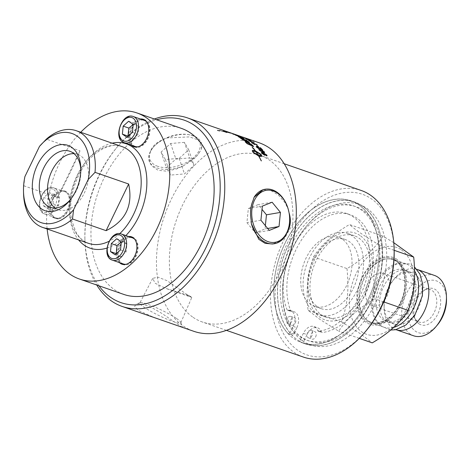 <?xml version="1.0" encoding="UTF-8"?>
<svg xmlns="http://www.w3.org/2000/svg" width="470" height="470" viewBox="0 0 470 470"><rect width="100%" height="100%" fill="white"/><g stroke="black" fill="none" stroke-linecap="round" stroke-linejoin="round"><path stroke-width="0.35" stroke-dasharray="2.35 1.76" d="M218.861 130.66A99.663 65.377 -70.9 0 0 218.609 130.648L218.203 130.501A99.663 65.377 109.1 0 1 218.444 130.513L218.885 130.566A99.769 65.442 -70.9 0 0 218.626 130.548L218.221 130.401A99.769 65.442 109.1 0 1 218.462 130.419L218.885 130.566M219.649 130.936L217.833 130.542L219.672 130.836A99.769 65.442 109.1 0 1 219.878 130.848L218.485 130.366A99.769 65.442 -70.9 0 0 218.039 130.337L218.779 130.795A99.769 65.442 109.1 0 1 219.038 130.801L218.955 130.625A99.769 65.442 109.1 0 1 219.079 130.631L219.672 130.836M217.592 130.625L217.528 130.29L219.69 131.042L217.592 130.625L217.551 130.196L219.707 130.942L217.616 130.531L217.551 130.196L217.592 130.625M219.825 130.748L217.316 130.219L217.393 130.619L219.901 131.118L219.843 130.648L217.334 130.119L217.41 130.525L219.925 131.018L219.843 130.648L219.901 131.118L219.825 130.748M231.663 133.533A99.669 65.377 109.1 0 1 232.345 133.709A2389.456 2082.752 102.5 0 0 225.524 131.441A99.669 65.377 -70.9 0 0 224.836 131.283A2389.456 2081.548 -78.7 0 1 231.663 133.533L231.692 133.433A99.769 65.442 109.1 0 1 232.374 133.609A2387.247 2081.054 102.5 0 0 225.553 131.347A99.769 65.442 -70.9 0 0 224.86 131.189A2387.247 2079.856 -78.7 0 1 231.692 133.433M236.387 135.243A99.663 65.377 -70.9 0 0 235.358 134.773L233.179 133.985A99.663 65.377 109.1 0 1 234.26 134.467L236.398 135.207M236.821 135.366A99.663 65.377 109.1 0 1 237.15 135.519L239.488 136.353M239.477 136.376A99.663 65.377 -70.9 0 0 238.343 135.842L237.732 135.466M237.697 135.56L235.87 134.937A99.663 65.377 109.1 0 1 236.41 135.178M240.023 136.547A99.663 65.377 109.1 0 1 240.875 136.97A2389.456 2079.756 118.5 0 0 234.136 134.485A99.663 65.377 -70.9 0 0 232.597 133.786L238.501 135.853A99.663 65.377 109.1 0 1 239.506 136.306M234.595 134.344L235.223 134.602M249.306 142.557A99.663 65.377 109.1 0 1 249.558 142.763A2389.456 2035.535 135.4 0 0 242.925 140.042A99.663 65.377 -70.9 0 0 239.759 137.704L240.17 137.869M248.242 141.987A99.663 65.377 -70.9 0 0 245.499 139.919L245.892 140.072M245.181 140.742A99.663 65.377 -70.9 0 0 242.649 138.862L243.049 139.014M252.355 145.753A99.663 65.377 -70.9 0 0 251.732 145.124L250.334 143.849M250.287 143.938L246.997 142.328L246.045 142.345M253.447 146.434A99.663 65.377 109.1 0 1 253.624 146.617A2389.456 1995.867 143.2 0 0 247.055 143.773A99.663 65.377 -70.9 0 0 245.851 142.598L245.158 141.611M240.293 136.365L245.875 138.327L240.329 136.271M247.167 139.373L251.062 140.83L247.126 139.467L248.26 140.095L246.392 139.102M254.493 144.366L251.885 142.927M256.884 144.76A99.669 65.377 109.1 0 1 257.113 144.942L253.177 143.579M261.59 149.437A99.663 65.377 -70.9 0 0 259.904 147.727L260.116 147.797M258.958 148.779L256.532 147.263L256.179 146.581M262.618 150.112A99.663 65.377 109.1 0 1 262.759 150.265L257.278 147.098L257.055 147.451M263.911 152.051L261.056 150.277C259.575 149.789 259.105 149.801 259.651 150.324M264.563 152.527L262.742 152.304L259.135 150.142L258.894 149.483M264.516 154.642L262.636 153.02L262.06 153.408M267.025 155.805L266.355 155.881L265.955 155.364L266.261 154.947L263.605 153.32M265.209 155.188L264.222 155.2L261.596 153.291L261.391 152.497M266.008 155.288L266.314 154.871M257.936 155.012A99.663 65.377 -70.9 0 0 255.88 151.88C253.888 151.24 252.889 151.287 252.895 152.027M252.537 147.457L253.136 148.755L253.882 149.055M253.829 149.137A99.663 65.371 109.1 0 1 255.139 150.852M252.273 150.594L252.402 151.446A99.663 65.371 109.1 0 1 253.101 152.515L258.664 156.058M258.606 156.128A99.663 65.377 109.1 0 1 261.144 160.893L261.208 160.828M258.735 156.175L259.14 156.216M259.082 156.287L259.452 156.745M259.393 156.821L260.127 156.022M258.089 154.654L258.412 155.171M257.995 154.941A99.663 65.377 -70.9 0 0 256.009 151.928L261.144 154.795M255.187 150.788A99.663 65.377 -70.9 0 0 253.994 149.225L254.006 149.207M253.994 149.225L254.734 149.525M260.122 155.488L260.016 155.488A99.663 65.377 109.1 0 1 260.686 156.598L261.72 156.281M261.085 154.871L261.032 155.182M258.4 146.852A99.663 65.377 109.1 0 1 258.576 147.01L257.954 146.799A99.663 65.377 -70.9 0 0 256.602 145.565L256.843 145.647M251.456 142.046L249.035 140.824M253.829 142.539L250.216 141.388M246.233 138.609A99.663 65.377 109.1 0 1 247.813 139.373L247.197 139.161A99.663 65.377 -70.9 0 0 245.616 138.397L246.245 138.579M239.794 136.188L242.068 136.982L239.794 136.188M241.756 136.852L242.097 136.888L241.756 136.852M240.481 136.294L242.632 137.04M242.591 137.058L240.446 136.388M239.136 135.965L239.453 136.153L239.136 135.965M237.632 135.472L237.949 135.448L237.661 135.366M239.177 136.259L236.481 135.454L238.061 135.724A2912.467 2510.111 102.6 0 0 235.041 134.72A99.663 65.377 -70.9 0 0 232.785 134.232L233.379 134.438A99.663 65.377 109.1 0 1 235.188 134.82L237.374 135.801L239.829 136.265L238.09 135.63A2909.729 2508.02 102.6 0 0 235.071 134.626A99.769 65.442 -70.9 0 0 232.814 134.138L233.408 134.344A99.769 65.442 109.1 0 1 235.217 134.726L239.207 136.165M243.025 138.556L239.536 136.735A2382.888 2070.186 121.4 0 0 235.834 135.342L235.64 134.943L235.828 135.325A99.669 65.377 -70.9 0 0 235.2 135.013A2383.987 2072.97 -59.8 0 1 239.154 136.488L242.596 137.922M243.642 138.486C244.647 139.126 244.641 139.279 243.613 138.938L242.45 138.497A2405.783 2076.648 127 0 0 238.795 137.076L238.19 136.694A2398.351 2073.399 -54.1 0 1 238.684 136.882M233.108 133.915A99.663 65.377 109.1 0 1 235.429 134.649A99.663 65.377 109.1 0 1 236.363 134.984A2389.456 2085.654 109.9 0 0 230.265 132.857A2389.456 2085.654 109.9 0 0 229.577 132.616A99.669 65.377 -70.9 0 0 228.908 132.393A2387.242 2083.851 -71.4 0 1 233.931 134.132A2387.242 2083.851 -71.4 0 1 234.93 134.479A99.663 65.377 -70.9 0 0 234.777 134.42A99.663 65.377 -70.9 0 0 232.333 133.656L233.138 133.821A99.769 65.442 109.1 0 1 234.959 134.385L234.947 134.508M232.333 133.656L233.138 133.821M234.695 134.291A99.769 65.442 -70.9 0 0 232.362 133.562M228.908 132.393L228.937 132.299A2385.033 2082.159 -71.4 0 1 232.133 133.398M229.577 132.616L229.607 132.522A99.769 65.442 -70.9 0 0 228.937 132.299M229.777 133.11L230.459 133.251A2389.456 2078.957 99.2 0 0 223.62 131.036A99.663 65.377 -70.9 0 0 222.88 130.901A617.809 261.537 -77.5 0 1 224.172 131.506L225.947 132.317L224.196 131.764A2412.633 2086.365 92.9 0 0 220.177 130.519L219.478 130.448A2423.255 2093.151 -87.8 0 1 226.334 132.558L227.045 132.652A667.1 291.835 102 0 0 225.001 131.694L223.914 131.212L225.612 131.764A2419.149 2102.104 -81.6 0 1 229.777 133.11L229.807 133.016A99.769 65.442 109.1 0 1 230.488 133.157A2387.247 2077.271 99.2 0 0 223.65 130.936A99.769 65.442 -70.9 0 0 222.903 130.801A617.386 261.15 -77.5 0 1 224.196 131.412L225.97 132.223L224.225 131.671A2410.395 2084.673 92.9 0 0 220.201 130.419A99.769 65.442 -70.9 0 0 219.502 130.349A2421.005 2091.447 -87.8 0 1 226.358 132.464A99.769 65.442 109.1 0 1 227.069 132.552A666.625 291.418 102 0 0 225.03 131.594L223.943 131.118L225.641 131.671A2416.91 2100.395 -81.6 0 1 229.807 133.016M182.389 327.343L162.373 313.713L153.796 308.743L145.888 305.253L139.484 303.773L136.177 304.049L134.667 306.44L138.397 310.441L154.595 317.697M259.099 142.757A99.769 65.442 -70.9 0 0 167.678 207.346A99.769 65.442 -70.9 0 0 183.347 326.045A99.769 65.442 -70.9 0 0 193.669 331.262M154.383 118.998A99.769 65.442 -70.9 0 0 117.306 146.893A99.769 65.442 -70.9 0 0 84.929 240.17A99.769 65.442 -70.9 0 0 96.755 285.032M285.549 235.629L279.656 241.233L272.441 243.995M263.159 189.627L270.456 190.303L278.205 194.874L284.955 202.646L288.228 209.156M150.494 151.311L149.207 154.007L149.595 162.185L151.751 165.975L158.079 170.263L166.838 171.209L176.708 168.883L183.359 165.863L186.425 163.783A27.195 15.704 161.2 0 0 196.895 155.887A27.195 15.704 161.2 0 0 199.738 151.816L201.254 149.777L201.806 144.349L197.729 139.784L189.592 136.893L167.103 137.922L163.807 139.343A27.195 15.704 161.2 0 0 153.338 147.239A27.195 15.704 161.2 0 0 150.494 151.311C152.351 145.953 156.792 141.964 163.807 139.343M199.738 151.816L197.13 155.617L186.425 163.783M146.763 121.965A13.824 9.065 109.1 0 1 148.338 136.406A13.824 9.065 109.1 0 1 138.151 146.763M135.237 146.487A13.824 9.065 109.1 0 1 133.809 145.765A13.824 9.065 109.1 0 1 131.635 129.321A13.824 9.065 109.1 0 1 144.302 120.373M132.405 132.417L138.027 134.373L138.838 126.354L134.232 123.211L133.198 124.568M134.232 123.211L128.61 121.26M138.838 126.354L133.216 124.403M126.988 137.287L132.611 139.238L128.005 136.094M132.611 139.238L138.027 134.373M193.117 317.356A88.172 57.834 -70.9 0 0 202.247 321.968A88.172 57.834 -70.9 0 0 283.04 264.886A88.172 57.834 -70.9 0 0 269.198 159.976A88.172 57.834 -70.9 0 0 260.069 155.364A88.172 57.834 -70.9 0 0 179.276 212.452A88.172 57.834 -70.9 0 0 193.117 317.356M362.429 205.989A75.077 49.244 -70.9 0 0 354.656 202.059A75.077 49.244 -70.9 0 0 285.86 250.663A75.077 49.244 -70.9 0 0 297.651 339.986A75.077 49.244 -70.9 0 0 305.424 343.917A75.077 49.244 -70.9 0 0 374.214 295.313A75.077 49.244 -70.9 0 0 362.429 205.989M293.186 326.397L296.834 327.666L293.774 334A1.845 1.21 109.1 0 1 292.146 335.045A1.845 1.21 109.1 0 1 291.811 334.822A74.947 49.162 109.1 0 1 288.233 245.522A74.947 49.162 109.1 0 1 354.615 202.182A74.947 49.162 109.1 0 1 376.482 289.109A74.947 49.162 109.1 0 1 305.465 343.793A74.947 49.162 109.1 0 1 304.343 343.376A1.845 1.21 109.1 0 1 303.955 340.95L304.724 339.369A71.088 46.63 -70.9 0 0 306.728 340.145A71.088 46.63 -70.9 0 0 374.091 288.274A71.088 46.63 -70.9 0 0 353.346 205.831A71.088 46.63 -70.9 0 0 290.061 247.637A71.088 46.63 -70.9 0 0 294.537 332.413A71.088 46.63 -70.9 0 0 299.372 336.426A71.088 46.63 -70.9 0 0 304.724 339.369L307.022 334.616A12.02 7.884 -70.9 0 1 317.603 327.796A12.02 7.884 -70.9 0 1 321.368 331.844L317.72 330.575A12.02 7.884 -70.9 0 0 313.948 326.532A12.02 7.884 -70.9 0 0 303.367 333.348L300.307 339.687A1.845 1.21 -70.9 0 0 300.694 342.113A74.947 49.162 -70.9 0 0 301.811 342.524A74.947 49.162 -70.9 0 0 372.833 287.84A74.947 49.162 -70.9 0 0 350.967 200.919A74.947 49.162 -70.9 0 0 284.579 244.259A74.947 49.162 -70.9 0 0 288.163 333.559A1.845 1.21 -70.9 0 0 288.498 333.776A1.845 1.21 -70.9 0 0 290.119 332.731L293.186 326.397A12.02 7.884 -70.9 0 0 290.483 310.511A12.02 7.884 -70.9 0 0 287.975 310.265A1.845 1.21 109.1 0 1 287.587 310.229A1.845 1.21 109.1 0 1 287.017 309.624A61.635 40.432 109.1 0 1 296.793 240.329A61.635 40.432 109.1 0 1 346.602 213.492A61.635 40.432 109.1 0 1 367.223 275.913A61.635 40.432 109.1 0 1 318.672 331.232A1.845 1.21 109.1 0 1 318.296 331.197A1.845 1.21 109.1 0 1 317.72 330.575M358.78 204.72A75.077 49.244 -70.9 0 0 351.008 200.796A75.077 49.244 -70.9 0 0 282.212 249.4A75.077 49.244 -70.9 0 0 293.997 338.717A75.077 49.244 -70.9 0 0 301.769 342.648A75.077 49.244 -70.9 0 0 370.566 294.044A75.077 49.244 -70.9 0 0 358.78 204.72M342.178 239.06A36.601 24.005 -70.9 0 0 338.388 237.144A36.601 24.005 -70.9 0 0 304.854 260.838A36.601 24.005 -70.9 0 0 310.599 304.384A36.601 24.005 -70.9 0 0 314.389 306.299A36.601 24.005 -70.9 0 0 347.923 282.605A36.601 24.005 -70.9 0 0 342.178 239.06M187.313 294.761L167.314 280.801L157.738 277.065L152.679 278.416L155.235 283.31L165.722 288.386L185.274 294.379C193.528 298.268 194.21 298.397 187.313 294.761L191.813 297.44L165.722 288.386M176.532 318.484A22.736 3.008 -154.2 0 1 180.78 322.303A22.736 3.008 -154.2 0 1 180.791 322.737A22.736 3.008 -154.2 0 1 159.007 315.564A22.736 3.008 -154.2 0 1 139.854 302.944A22.736 3.008 -154.2 0 1 140.201 302.686A22.736 3.008 -154.2 0 1 155.623 307.392A22.736 3.008 -154.2 0 1 176.532 318.484M180.791 322.737L191.813 297.44M98.953 285.795A96.544 63.327 109.1 0 1 84.888 238.466A96.544 63.327 109.1 0 1 116.219 148.203A96.544 63.327 109.1 0 1 156.581 119.762M123.728 294.396A87.878 57.64 109.1 0 1 114.633 289.802A87.878 57.64 109.1 0 1 100.833 185.251A87.878 57.64 109.1 0 1 181.355 128.363M303.426 357.082A88.172 57.834 109.1 0 1 294.302 352.471A88.172 57.834 109.1 0 1 280.455 247.567A88.172 57.834 109.1 0 1 361.254 190.485M394.166 250.751A84.947 55.719 -70.9 0 0 371.288 198.775A84.947 55.719 -70.9 0 0 292.158 234.131A84.947 55.719 -70.9 0 0 288.339 341.202A84.947 55.719 -70.9 0 0 366.6 330.175M363.005 210.349A71.088 46.63 -70.9 0 0 355.649 206.63A71.088 46.63 -70.9 0 0 305.594 227.268A71.088 46.63 -70.9 0 0 282.523 293.732A71.088 46.63 -70.9 0 0 301.67 337.225A71.088 46.63 -70.9 0 0 309.031 340.944A71.088 46.63 -70.9 0 0 374.167 294.925A71.088 46.63 -70.9 0 0 363.005 210.349M366.694 208.269A74.313 48.745 109.1 0 1 358.205 328.125A74.313 48.745 109.1 0 1 282.564 295.436A74.313 48.745 109.1 0 1 306.681 225.958A74.313 48.745 109.1 0 1 366.694 208.269M80.717 132.258A87.878 57.64 -70.9 0 0 47.141 228.984M131.347 145.142A14.511 9.518 109.1 0 1 130.601 127.558A14.511 9.518 109.1 0 1 140.412 119.022M141.564 119.421A14.511 9.518 -70.9 0 0 131.753 127.958A14.511 9.518 -70.9 0 0 132.499 145.536M134.449 146.91A14.511 9.518 -70.9 0 0 135.013 147.139A14.511 9.518 -70.9 0 0 147.792 138.903A14.511 9.518 -70.9 0 0 144.531 119.721A14.511 9.518 -70.9 0 0 143.943 119.55M57.798 218.362A14.511 9.518 109.1 0 1 54.455 218.121A14.511 9.518 109.1 0 1 49.532 203.71A14.511 9.518 109.1 0 1 60.624 190.462A14.511 9.518 109.1 0 1 63.967 190.703A14.511 9.518 109.1 0 1 68.89 205.114A14.511 9.518 109.1 0 1 57.798 218.362M58.95 218.762A14.511 9.518 -70.9 0 0 70.042 205.513A14.511 9.518 -70.9 0 0 65.118 191.102A14.511 9.518 -70.9 0 0 61.776 190.855A14.511 9.518 -70.9 0 0 50.684 204.109A14.511 9.518 -70.9 0 0 55.601 218.521A14.511 9.518 -70.9 0 0 58.95 218.762M66.323 192.477A13.824 9.065 109.1 0 1 68.497 208.921A13.824 9.065 109.1 0 1 55.83 217.868A13.824 9.065 109.1 0 1 54.397 217.146A13.824 9.065 109.1 0 1 52.229 200.702A13.824 9.065 109.1 0 1 64.895 191.754A13.824 9.065 109.1 0 1 66.323 192.477M119.462 262.618A14.511 9.518 109.1 0 1 117.3 258.988A14.511 9.518 109.1 0 1 118.834 244.788A14.511 9.518 109.1 0 1 128.527 236.498M122.558 264.393A14.511 9.518 -70.9 0 0 123.122 264.616A14.511 9.518 -70.9 0 0 134.696 258.541A14.511 9.518 -70.9 0 0 137.316 242.432A14.511 9.518 -70.9 0 0 132.64 237.197A14.511 9.518 -70.9 0 0 132.058 237.027M129.679 236.898A14.511 9.518 -70.9 0 0 119.985 245.187A14.511 9.518 -70.9 0 0 118.452 259.387A14.511 9.518 -70.9 0 0 120.614 263.018M134.872 239.442A13.824 9.065 109.1 0 1 136.447 253.882A13.824 9.065 109.1 0 1 126.266 264.24M123.352 263.964A13.824 9.065 109.1 0 1 121.918 263.241A13.824 9.065 109.1 0 1 119.75 246.797A13.824 9.065 109.1 0 1 132.417 237.849M70.424 199.644A29.669 19.464 -70.9 0 0 71.234 198.698A29.669 19.464 -70.9 0 0 80.864 170.957A29.669 19.464 -70.9 0 0 80.817 169.711M73.996 153.661A29.322 19.235 109.1 0 1 78.167 154.536A29.322 19.235 109.1 0 1 86.227 188.364A29.322 19.235 109.1 0 1 58.944 209.914A29.322 19.235 109.1 0 1 55.413 208.222A29.322 19.235 109.1 0 1 55.131 208.022M24.916 176.561L23.823 185.773A51.195 33.581 -70.9 0 0 23.547 193.423M23.823 185.773L57.452 197.447C66.493 180.668 74.013 165.117 80.006 150.8L46.371 139.126M57.452 197.447L80.006 150.8M317.497 306.781A36.601 24.005 -70.9 0 0 321.286 308.69A36.601 24.005 -70.9 0 0 354.827 284.996A36.601 24.005 -70.9 0 0 349.075 241.451A36.601 24.005 -70.9 0 0 345.291 239.536A36.601 24.005 -70.9 0 0 311.751 263.229A36.601 24.005 -70.9 0 0 317.497 306.781M351.895 235.623A43.134 28.294 -70.9 0 0 347.43 233.367A43.134 28.294 -70.9 0 0 307.909 261.291A43.134 28.294 -70.9 0 0 314.683 312.609A43.134 28.294 -70.9 0 0 319.142 314.859A43.134 28.294 -70.9 0 0 358.669 286.941A43.134 28.294 -70.9 0 0 351.895 235.623M321.58 315A43.134 28.294 -70.9 0 0 326.045 317.256A43.134 28.294 -70.9 0 0 365.566 289.332A43.134 28.294 -70.9 0 0 358.792 238.02A43.134 28.294 -70.9 0 0 354.327 235.764A43.134 28.294 -70.9 0 0 314.806 263.688A43.134 28.294 -70.9 0 0 321.58 315M360.008 235.499A45.954 30.145 -70.9 0 0 314.788 259.17A45.954 30.145 -70.9 0 0 320.364 317.52A45.954 30.145 -70.9 0 0 365.584 293.844A45.954 30.145 -70.9 0 0 360.008 235.499M401.404 249.87A45.954 30.145 109.1 0 1 406.973 308.214A45.954 30.145 109.1 0 1 361.753 331.885A45.954 30.145 109.1 0 1 356.184 273.54A45.954 30.145 109.1 0 1 401.404 249.87M396.85 259.287A35.397 23.218 -70.9 0 0 362.018 277.523A35.397 23.218 -70.9 0 0 366.306 322.467A35.397 23.218 -70.9 0 0 401.139 304.231A35.397 23.218 -70.9 0 0 396.85 259.287M397.367 261.385A33.558 22.008 109.1 0 1 402.637 301.311A33.558 22.008 109.1 0 1 371.887 323.031A33.558 22.008 109.1 0 1 368.415 321.28A33.558 22.008 109.1 0 1 366.759 319.976A33.558 22.008 109.1 0 1 362.1 284.115A33.558 22.008 109.1 0 1 387.973 258.853A33.558 22.008 109.1 0 1 393.895 259.634A33.558 22.008 109.1 0 1 397.367 261.385M414.616 271.043A33.558 22.008 -70.9 0 0 409.564 265.62A33.558 22.008 -70.9 0 0 406.092 263.864A33.558 22.008 -70.9 0 0 375.342 285.59A33.558 22.008 -70.9 0 0 380.612 325.51A33.558 22.008 -70.9 0 0 384.084 327.267A33.558 22.008 -70.9 0 0 393.69 327.408M406.826 271.284A27.207 17.848 -70.9 0 0 404.012 269.862A27.207 17.848 -70.9 0 0 379.079 287.476A27.207 17.848 -70.9 0 0 383.35 319.847A27.207 17.848 -70.9 0 0 386.164 321.269A27.207 17.848 -70.9 0 0 411.097 303.655A27.207 17.848 -70.9 0 0 406.826 271.284M391.398 322.643A27.207 17.848 -70.9 0 0 394.213 324.065A27.207 17.848 -70.9 0 0 419.146 306.452A27.207 17.848 -70.9 0 0 414.875 274.075A27.207 17.848 -70.9 0 0 412.061 272.653A27.207 17.848 -70.9 0 0 392.902 280.555A27.207 17.848 -70.9 0 0 384.072 305.994A27.207 17.848 -70.9 0 0 391.398 322.643M416.89 269.339A31.925 20.939 -70.9 0 0 394.489 278.634A31.925 20.939 -70.9 0 0 384.131 308.485A31.925 20.939 -70.9 0 0 392.726 328.013A31.925 20.939 -70.9 0 0 395.952 329.658M434.544 275.467A31.925 20.939 -70.9 0 0 405.287 296.135A31.925 20.939 -70.9 0 0 410.304 334.117A31.925 20.939 -70.9 0 0 413.606 335.786M446.5 299.043A27.425 17.989 -70.9 0 0 439.115 282.264A27.425 17.989 -70.9 0 0 412.125 296.394A27.425 17.989 -70.9 0 0 415.451 331.215A27.425 17.989 -70.9 0 0 437.599 324.688M419.023 323.83A19.147 12.561 -70.9 0 0 437.864 313.966A19.147 12.561 -70.9 0 0 435.543 289.655A19.147 12.561 -70.9 0 0 426.76 289.026A19.147 12.561 -70.9 0 0 415.897 320.323A19.147 12.561 -70.9 0 0 419.023 323.83M417.401 321.163A17.131 11.239 109.1 0 1 414.605 318.026A17.131 11.239 109.1 0 1 424.328 290.025A17.131 11.239 109.1 0 1 430.408 289.69A17.131 11.239 109.1 0 1 432.183 290.589A17.131 11.239 109.1 0 1 434.873 310.97A17.131 11.239 109.1 0 1 419.175 322.062A17.131 11.239 109.1 0 1 417.401 321.163M385.048 274.227A17.131 11.239 -70.9 0 0 383.273 273.329A17.131 11.239 -70.9 0 0 367.041 285.83A17.131 11.239 -70.9 0 0 372.034 305.7A17.131 11.239 -70.9 0 0 387.738 294.608A17.131 11.239 -70.9 0 0 385.048 274.227M393.784 242.69L383.056 236.169L349.51 224.525C355.602 230.071 365.825 237.05 380.171 245.458C373.979 264.428 372.71 276.977 374.772 298.803C358.628 308.179 346.607 318.983 338.711 331.215L320.323 319.688L308.05 310.282C305.994 288.457 307.262 275.908 313.449 256.937C321.345 244.706 333.365 233.895 349.51 224.525M394.154 250.31L380.171 245.458M383.743 301.916L374.772 298.803M383.056 236.169C375.154 248.407 363.14 259.211 346.995 268.582L313.449 256.937M359.28 338.359L338.711 331.215M346.995 268.582C349.051 290.413 347.782 302.962 341.596 321.927L359.985 333.459L372.258 342.859M341.596 321.927L308.05 310.282M157.761 166.321A26.367 15.222 -18.8 0 1 153.784 146.728A26.367 15.222 -18.8 0 1 189.075 134.726A26.367 15.222 -18.8 0 1 192.036 135.519A26.367 15.222 -18.8 0 1 193.699 157.444A26.367 15.222 -18.8 0 1 157.761 166.321M184.428 142.357L170.61 143.497L161.081 152.063L165.37 159.489L179.188 158.349L188.717 149.783L184.428 142.357L189.727 157.932L175.909 159.072L166.38 167.637L170.669 175.063L184.487 173.924L194.016 165.358L189.727 157.932M167.103 137.922A27.624 15.951 -18.8 0 1 190.086 134.925A27.624 15.951 -18.8 0 1 193.182 135.754A27.624 15.951 -18.8 0 1 201.442 143.186A27.624 15.951 -18.8 0 1 201.254 149.777M170.61 143.497L175.909 159.072M161.081 152.063L166.38 167.637M165.37 159.489L170.669 175.063M179.188 158.349L184.487 173.924M188.717 149.783L194.016 165.358M183.359 165.863A27.624 15.951 -18.8 0 1 149.143 160.975A27.624 15.951 -18.8 0 1 149.207 154.007M250.88 218.356A27.195 19.299 -99.8 0 1 250.651 216.194M265.362 225.653L265.033 228.913L255.263 232.82L246.92 222.627L248.348 208.533L258.118 204.626L262.013 209.385M267.659 228.461L265.033 228.913M269.257 230.412L255.263 232.82M260.915 220.219L246.92 222.627M262.342 206.124L248.348 208.533M272.112 202.218L258.118 204.626M291.623 321.686A3.995 2.62 109.1 0 1 288.11 323.953A3.995 2.62 109.1 0 1 286.941 319.318A3.995 2.62 109.1 0 1 290.724 316.404A3.995 2.62 109.1 0 1 291.623 321.686M311.992 335.592A3.995 2.62 109.1 0 1 308.479 337.86A3.995 2.62 109.1 0 1 307.31 333.224A3.995 2.62 109.1 0 1 311.093 330.316A3.995 2.62 109.1 0 1 311.992 335.592M296.834 327.666A12.02 7.884 -70.9 0 0 294.132 311.774A12.02 7.884 -70.9 0 0 291.623 311.534A1.845 1.21 109.1 0 1 291.241 311.498A1.845 1.21 109.1 0 1 290.666 310.887A61.635 40.432 109.1 0 1 300.447 241.592A61.635 40.432 109.1 0 1 350.25 214.761A61.635 40.432 109.1 0 1 370.877 277.183A61.635 40.432 109.1 0 1 322.32 332.502A1.845 1.21 109.1 0 1 321.944 332.46A1.845 1.21 109.1 0 1 321.368 331.844M295.272 322.955A3.995 2.62 -70.9 0 0 294.379 317.673A3.995 2.62 -70.9 0 0 290.595 320.587A3.995 2.62 -70.9 0 0 291.758 325.216A3.995 2.62 -70.9 0 0 295.272 322.955M315.646 336.861A3.995 2.62 -70.9 0 0 314.747 331.579A3.995 2.62 -70.9 0 0 310.964 334.493A3.995 2.62 -70.9 0 0 312.127 339.123A3.995 2.62 -70.9 0 0 315.646 336.861M48.592 207.476L53.198 210.619L58.615 205.748L59.426 197.735L54.82 194.592L49.403 199.462L48.592 207.476L42.97 205.525L43.78 197.512L49.197 192.641L53.803 195.784L52.993 203.798L47.576 208.668L42.97 205.525M53.198 210.619L47.576 208.668M52.993 203.798L58.615 205.748M59.426 197.735L53.803 195.784M54.82 194.592L49.197 192.641M49.403 199.462L43.78 197.512M116.114 253.571L120.719 256.72L126.136 251.85L126.947 243.836L122.341 240.687L121.307 242.044M120.719 256.72L115.097 254.769M120.514 249.899L126.136 251.85M126.947 243.836L121.325 241.886M122.341 240.687L116.719 238.737M133.351 116.572A13.824 9.065 -70.9 0 0 120.684 125.519A13.824 9.065 -70.9 0 0 122.858 141.964M112.142 143.168A55.225 36.225 -70.9 0 0 77.667 175.151A55.225 36.225 -70.9 0 0 78.566 239.894M106.943 248.072A55.225 36.225 -70.9 0 0 125.884 235.582M77.021 175.674A51.195 33.581 109.1 0 1 122.1 146.622C109.069 141.317 88.789 153.667 78.425 175.903C71.287 191.331 69.072 206.213 71.775 220.559L75.952 232.104C79.248 237.849 83.437 241.598 88.525 243.348A51.195 33.581 109.1 0 1 83.231 240.669A51.195 33.581 109.1 0 1 77.021 175.674M119.715 233.69A51.195 33.581 109.1 0 1 109.063 241.275M400.211 303.685A34.193 22.431 109.1 0 1 366.565 321.304A34.193 22.431 109.1 0 1 362.417 277.882A34.193 22.431 109.1 0 1 396.069 260.268A34.193 22.431 109.1 0 1 400.211 303.685M400.375 303.555A33.188 21.767 109.1 0 1 367.716 320.652A33.188 21.767 109.1 0 1 366.077 319.365A33.188 21.767 109.1 0 1 361.465 283.898A33.188 21.767 109.1 0 1 387.063 258.911A33.188 21.767 109.1 0 1 396.351 261.42A33.188 21.767 109.1 0 1 400.375 303.555M303.367 333.348L307.022 334.616M304.343 343.376L300.694 342.113M288.163 333.559L291.811 334.822M293.774 334L290.119 332.731M300.307 339.687L303.955 340.95M287.975 310.265L291.623 311.534M290.666 310.887L287.017 309.624M318.672 331.232L322.32 332.502M55.372 188.676A13.824 9.065 -70.9 0 0 53.944 187.953A13.824 9.065 -70.9 0 0 41.278 196.901A13.824 9.065 -70.9 0 0 43.446 213.345A13.824 9.065 -70.9 0 0 44.879 214.067A13.824 9.065 -70.9 0 0 57.046 206.224A13.824 9.065 -70.9 0 0 55.372 188.676M53.733 189.598A12.39 8.125 109.1 0 1 55.231 205.331A12.39 8.125 109.1 0 1 43.04 211.712A12.39 8.125 109.1 0 1 41.542 195.978A12.39 8.125 109.1 0 1 53.733 189.598M121.466 234.048A13.824 9.065 -70.9 0 0 108.799 242.996A13.824 9.065 -70.9 0 0 110.967 259.44M406.632 270.555C403.906 269.568 400.769 269.892 397.221 271.519C391.886 274.157 387.392 279.092 383.743 286.318C375.918 301.417 379.924 320.405 388.661 322.349C391.099 323.225 393.884 323.066 397.009 321.862L402.537 318.49C407.114 314.647 410.668 309.372 413.206 302.662C415.821 295.254 416.449 288.363 415.092 281.982L412.872 276.09C411.162 273.223 409.082 271.378 406.632 270.555M390.682 330.028L380.812 325.986L375.63 319.341L372.816 310.511L372.939 296.893L377.287 283.199L385.629 271.225L396.41 264.081L409.047 263.799L414.475 266.919M235.429 134.649L234.777 134.42M233.931 134.132L230.265 132.857M354.656 202.059L351.008 200.796M305.424 343.917L301.769 342.648M152.679 278.416L139.854 302.944M140.201 302.686L136.177 304.049M180.78 322.303L182.595 327.373M84.888 238.466L84.929 240.17M116.219 148.203L117.306 146.893M284.221 163.748L260.069 155.364M226.399 330.345L202.247 321.968M355.649 206.63L353.346 205.831M309.031 340.944L306.728 340.145M282.523 293.732L282.564 295.436M305.594 227.268L306.681 225.958M144.531 119.721L143.379 119.321M135.013 147.139L133.862 146.74M65.118 191.102L63.967 190.703M55.601 218.521L54.455 218.121M132.64 237.197L131.488 236.798M123.122 264.616L121.977 264.216M78.167 154.536L70.3 151.44M58.944 209.914L50.848 207.476M80.864 170.957L80.805 168.348M71.234 198.698L69.572 200.714M345.291 239.536L338.388 237.144M321.286 308.69L314.389 306.299M354.327 235.764L347.43 233.367M326.045 317.256L319.142 314.859M406.092 263.864L393.895 259.634M384.084 327.267L371.887 323.031M412.061 272.653L404.012 269.862M394.213 324.065L386.164 321.269M384.072 305.994L384.131 308.485M392.902 280.555L394.489 278.634M372.034 305.7L419.175 322.062M383.273 273.329L430.408 289.69M414.605 318.026L415.897 320.323M424.328 290.025L426.76 289.026M366.759 319.976L366.077 319.365C369.303 322.22 373.086 323.425 377.428 322.972L385.817 319.947C391.528 316.392 396.222 310.887 399.905 303.438C410.692 282.593 402.631 256.738 387.063 258.911L387.973 258.853M201.812 144.349L201.442 143.186M149.589 162.191L149.143 160.975M153.784 146.728L153.338 147.239M189.075 134.726L190.086 134.925M313.948 326.532L317.603 327.796M301.811 342.524L305.465 343.793M350.967 200.919L354.615 202.182M308.479 337.86L312.127 339.123M311.093 330.316L314.747 331.579M288.11 323.953L291.758 325.216M290.724 316.404L294.379 317.673M288.498 333.776L292.146 335.045M290.483 310.511L294.132 311.774M287.587 310.229L291.241 311.498M346.602 213.492L350.25 214.761M318.296 331.197L321.944 332.46M64.895 191.754L53.944 187.953C42.5 183.159 32.924 210.742 44.879 214.067L55.83 217.868"/><path stroke-width="0.7" d="M236.398 135.207L236.422 135.149A99.769 65.442 -70.9 0 0 235.394 134.679L233.214 133.891A99.769 65.442 109.1 0 1 234.301 134.373L236.422 135.149M239.488 136.353L239.518 136.282A99.769 65.442 -70.9 0 0 238.378 135.748L235.905 134.843A99.769 65.442 109.1 0 1 237.186 135.425L239.518 136.282M236.41 135.178A99.663 65.377 109.1 0 1 236.821 135.366M239.506 136.306A99.663 65.377 109.1 0 1 240.023 136.547M238.537 135.76A99.769 65.442 109.1 0 1 240.916 136.882A2387.247 2078.064 118.5 0 0 234.172 134.391A99.769 65.442 -70.9 0 0 232.632 133.692L238.519 135.812M234.595 134.344L234.953 134.49M245.892 140.072L246.257 140.219A99.663 65.377 109.1 0 1 249.306 142.557M243.049 139.014L243.407 139.155A99.663 65.377 109.1 0 1 245.933 141.047L248.289 141.899A99.769 65.442 -70.9 0 0 245.546 139.825L246.304 140.131A99.769 65.442 109.1 0 1 249.605 142.68A2387.247 2033.89 135.4 0 0 242.972 139.954A99.769 65.442 -70.9 0 0 239.8 137.616L240.558 137.91A99.769 65.442 109.1 0 1 243.155 139.807L245.228 140.653A99.769 65.442 -70.9 0 0 242.696 138.768L243.454 139.067A99.769 65.442 109.1 0 1 245.98 140.959L248.289 141.899M240.17 137.869L240.517 138.004A99.663 65.377 109.1 0 1 243.108 139.895L245.228 140.653M246.033 142.128L246.568 142.886A99.663 65.377 109.1 0 1 247.273 143.567A2384.381 1997.776 -37.7 0 1 252.355 145.753L252.408 145.671A99.769 65.442 -70.9 0 0 251.779 145.036L249.511 143.356L247.044 142.246L246.098 142.257L246.615 142.798A99.769 65.442 109.1 0 1 247.326 143.485A2382.177 1996.166 -37.7 0 1 252.408 145.671M245.275 142.005L246.468 141.852L252.202 145.171A99.663 65.377 109.1 0 1 253.447 146.434M251.45 144.507L252.255 145.089A99.769 65.442 109.1 0 1 253.671 146.534A2387.247 1994.257 143.3 0 0 247.108 143.691A99.769 65.442 -70.9 0 0 245.904 142.516L245.17 141.564M245.322 141.922L246.515 141.764L251.503 144.419M245.369 138.045L245.381 138.027A99.769 65.442 109.1 0 1 245.91 138.233L240.669 136.406A99.769 65.442 -70.9 0 0 240.329 136.271L245.381 138.027M246.392 139.102L245.875 138.885A99.769 65.442 -70.9 0 0 245.552 138.709L250.598 140.46A99.769 65.442 109.1 0 1 251.103 140.742L247.138 139.437M251.885 142.927L256.655 144.584A99.669 65.377 109.1 0 1 256.884 144.76M256.655 144.584L256.702 144.496A99.769 65.442 109.1 0 1 257.161 144.86L253.224 143.491L254.828 144.584M253.224 143.491L254.282 144.29L251.949 142.974A99.769 65.442 -70.9 0 0 251.65 142.739L256.702 144.496M256.179 146.581L261.643 149.354A99.769 65.442 -70.9 0 0 259.951 147.639L260.55 147.85A99.769 65.442 109.1 0 1 262.812 150.183L257.325 147.01L257.108 147.369L259.14 148.849L256.585 147.181L256.191 146.534L256.902 146.587L261.643 149.354M257.325 147.01L257.055 147.451L257.278 147.098L257.055 147.451L258.958 148.779M260.116 147.797L260.498 147.933A99.663 65.377 109.1 0 1 262.618 150.112M259.552 149.942L260.445 150.97L262.342 151.804C263.823 152.292 264.299 152.268 263.764 151.745M260.498 150.888L262.395 151.728C263.882 152.209 264.351 152.192 263.817 151.669L261.108 150.194C259.628 149.707 259.158 149.719 259.704 150.241L260.445 150.97M263.817 151.669L263.911 152.051M259.511 149.977L259.651 150.324M258.894 149.483L260.639 149.807L264.269 151.922L264.475 152.627M264.528 152.544L262.795 152.227L259.187 150.059L258.911 149.437L260.691 149.724L264.322 151.839L264.592 152.492M264.41 154.137L262.689 152.944L262.113 153.326L263.929 154.595L264.41 154.137L264.516 154.642M261.972 152.95L263.87 154.671L264.357 154.213M261.937 152.985L262.06 153.408M261.391 152.497L262.977 152.738L266.772 155.135L267.025 155.805M263.658 153.238L265.156 154.612L264.927 155.27L261.649 153.214L261.414 152.45L263.03 152.656L266.831 155.059L267.06 155.77L266.414 155.805L266.008 155.288L266.314 154.871L263.658 153.238L265.209 155.188M265.955 155.364L266.261 154.947L265.955 155.364M266.008 155.288L266.314 154.871M253.001 151.64L252.895 152.027L257.995 154.941A99.769 65.442 -70.9 0 0 255.933 151.804C253.941 151.164 252.948 151.211 252.954 151.951L252.966 151.675M252.895 152.027L257.995 154.941A99.663 65.377 -70.9 0 1 258.065 155.059L258.471 155.1A99.769 65.442 -70.9 0 0 258.147 154.577L260.186 155.952L259.992 156.216M252.273 150.594L255.198 150.776A99.769 65.442 -70.9 0 0 253.882 149.055L253.195 148.679L252.067 146.834L254.047 149.149A99.769 65.442 109.1 0 1 255.328 150.823L260.932 154.307A99.769 65.442 109.1 0 1 261.637 155.382L261.749 156.246L260.744 156.522A99.769 65.442 -70.9 0 0 260.075 155.411L261.144 154.795L256.062 151.851A99.769 65.442 109.1 0 1 258.124 154.983M261.226 160.84A99.663 65.377 -70.9 0 0 258.735 156.175L258.794 156.099A99.769 65.442 109.1 0 1 261.367 160.928L261.208 160.828A99.769 65.442 -70.9 0 0 258.664 156.058L253.16 152.439A99.769 65.442 -70.9 0 0 252.461 151.369A99.769 65.442 -70.9 0 0 252.455 151.369L252.249 150.653L252.743 150.335L255.198 150.776M259.963 156.251L259.452 156.745A99.769 65.442 -70.9 0 0 259.14 156.216L258.794 156.099M260.127 156.022L258.089 154.654M258.065 155.059L258.471 155.1M261.72 156.281L261.579 155.453A99.663 65.377 -70.9 0 0 260.874 154.383L255.328 150.823M254.423 149.354L252.537 147.457M261.032 155.182L261.144 154.795M261.085 154.871L260.016 155.488M256.843 145.647L257.219 145.782A99.663 65.377 109.1 0 1 258.4 146.852M257.272 145.694A99.769 65.442 109.1 0 1 258.623 146.928L258.001 146.71A99.769 65.442 -70.9 0 0 256.649 145.477L257.219 145.782M249.035 140.824L253.829 142.539M253.671 142.434L253.712 142.34A99.769 65.442 109.1 0 1 254.194 142.663L250.263 141.3L251.914 142.31M250.263 141.3L248.977 140.794A99.769 65.442 -70.9 0 0 248.665 140.589L253.712 142.34M246.274 138.515A99.769 65.442 109.1 0 1 247.855 139.279L247.232 139.067A99.769 65.442 -70.9 0 0 245.651 138.303L246.245 138.579M242.591 137.058L235.464 134.555A99.769 65.442 109.1 0 1 236.398 134.89A2387.247 2083.956 109.9 0 0 230.294 132.763A2387.247 2083.956 109.9 0 0 229.607 132.522M242.596 137.922L243.642 138.486C244.647 139.126 244.641 139.279 243.613 138.938M238.684 136.882A2398.351 2073.399 -54.1 0 1 242.303 138.286L243.025 138.556L243.078 138.192L239.577 136.641A2380.679 2068.505 121.4 0 0 235.87 135.248A99.769 65.442 -70.9 0 0 235.241 134.919A2381.784 2071.29 -59.8 0 1 239.189 136.394L243.683 138.392C244.694 139.038 244.682 139.19 243.654 138.85L242.491 138.403A2403.551 2074.962 127 0 0 238.842 136.987A99.769 65.442 -70.9 0 0 238.231 136.606A2396.131 2071.713 -54.1 0 1 242.344 138.192L243.078 138.192M243.642 138.486L243.683 138.392C244.694 139.038 244.682 139.19 243.654 138.85M232.133 133.398A2385.033 2082.159 -71.4 0 1 233.966 134.032A2385.033 2082.159 -71.4 0 1 234.965 134.379L234.965 134.379A99.769 65.442 109.1 0 1 235.464 134.555M96.755 285.032A99.769 65.442 -70.9 0 0 111.801 301.211A99.769 65.442 -70.9 0 0 122.13 306.428A99.769 65.442 -70.9 0 0 213.545 241.839A99.769 65.442 -70.9 0 0 197.882 123.146A99.769 65.442 -70.9 0 0 187.554 117.923A99.769 65.442 -70.9 0 0 154.383 118.998M122.13 306.428L193.669 331.262A99.769 65.442 -70.9 0 0 285.09 266.672A99.769 65.442 -70.9 0 0 269.428 147.974A99.769 65.442 -70.9 0 0 259.099 142.757L242.632 137.04M250.651 216.194A27.195 19.299 -99.8 0 1 253.136 200.332L254.076 197.3L263.159 189.627L264.786 189.304A27.624 19.605 80.2 0 1 272.5 189.909A27.624 19.605 80.2 0 1 288.228 209.156L289.068 212.804A27.195 19.299 -99.8 0 1 287.076 232.497L285.549 235.629A27.624 19.605 80.2 0 1 274.151 243.742A27.624 19.605 80.2 0 1 251.397 223.773L251.145 220.025A27.195 19.299 -99.8 0 1 250.88 218.356M274.151 243.742L272.441 243.995L265.162 243.348L258.853 239.347L251.397 223.773M253.136 200.332C250.557 205.983 249.893 212.546 251.145 220.025M287.076 232.497C290.619 226.681 291.283 220.119 289.068 212.804M128.61 121.26L133.216 124.403L132.405 132.417L126.988 137.287L122.382 134.144L123.193 126.13L128.61 121.26M122.858 141.964A13.824 9.065 -70.9 0 0 124.286 142.686A13.824 9.065 -70.9 0 0 136.459 134.843A13.824 9.065 -70.9 0 0 134.784 117.294A13.824 9.065 -70.9 0 0 133.351 116.572L144.302 120.373A13.824 9.065 109.1 0 1 145.735 121.096A13.824 9.065 109.1 0 1 146.763 121.965M138.151 146.763A13.824 9.065 109.1 0 1 135.237 146.487L124.286 142.686C112.336 139.361 121.912 111.778 133.351 116.572M133.198 124.568L128.815 128.081L128.005 136.094L122.382 134.144M128.815 128.081L123.193 126.13M156.581 119.762A96.544 63.327 109.1 0 1 194.192 125.226A96.544 63.327 109.1 0 1 200.261 258.294A96.544 63.327 109.1 0 1 98.953 285.795M137.005 112.965L181.355 128.363A87.878 57.64 109.1 0 1 190.45 132.957A87.878 57.64 109.1 0 1 204.25 237.509A87.878 57.64 109.1 0 1 123.728 294.396L79.371 279.004A87.878 57.64 -70.9 0 0 159.894 222.11A87.878 57.64 -70.9 0 0 146.1 117.565A87.878 57.64 -70.9 0 0 137.005 112.965A87.878 57.64 -70.9 0 0 80.717 132.258M284.221 163.748L361.254 190.485A88.172 57.834 109.1 0 1 370.378 195.097A88.172 57.834 109.1 0 1 394.124 249.047A88.172 57.834 109.1 0 1 365.513 331.485A88.172 57.834 109.1 0 1 303.426 357.082L226.399 330.345M365.513 331.485L366.6 330.175A84.947 55.719 -70.9 0 0 394.166 250.751L394.124 249.047M47.141 228.984A87.878 57.64 -70.9 0 0 70.277 274.404A87.878 57.64 -70.9 0 0 79.371 279.004M140.412 119.022A14.511 9.518 109.1 0 1 143.379 119.321A14.511 9.518 109.1 0 1 146.64 138.509A14.511 9.518 109.1 0 1 133.862 146.74A14.511 9.518 109.1 0 1 131.347 145.142M132.499 145.536A14.511 9.518 -70.9 0 0 134.449 146.91M143.943 119.55A14.511 9.518 -70.9 0 0 141.564 119.421M128.527 236.498A14.511 9.518 109.1 0 1 131.488 236.798A14.511 9.518 109.1 0 1 136.165 242.032A14.511 9.518 109.1 0 1 133.55 258.142A14.511 9.518 109.1 0 1 121.977 264.216A14.511 9.518 109.1 0 1 119.462 262.618M132.058 237.027A14.511 9.518 -70.9 0 0 129.679 236.898M120.614 263.018A14.511 9.518 -70.9 0 0 122.558 264.393M110.967 259.44A13.824 9.065 -70.9 0 0 112.4 260.163A13.824 9.065 -70.9 0 0 124.568 252.32A13.824 9.065 -70.9 0 0 122.893 234.771A13.824 9.065 -70.9 0 0 121.466 234.048L132.417 237.849A13.824 9.065 109.1 0 1 133.844 238.572A13.824 9.065 109.1 0 1 134.872 239.442M126.266 264.24A13.824 9.065 109.1 0 1 123.352 263.964L112.4 260.163C100.445 256.837 110.021 229.254 121.466 234.048M80.817 169.711A29.669 19.464 -70.9 0 0 70.3 151.44A29.669 19.464 -70.9 0 0 42.77 170.093A29.669 19.464 -70.9 0 0 47.276 205.76A29.669 19.464 -70.9 0 0 50.848 207.476A29.669 19.464 -70.9 0 0 70.424 199.644M55.131 208.022A29.322 19.235 109.1 0 1 49.891 175.751A29.322 19.235 109.1 0 1 73.996 153.661M41.619 208.95A34.616 22.707 109.1 0 1 37.418 164.999A34.616 22.707 109.1 0 1 71.481 147.169A34.616 22.707 109.1 0 1 80.805 168.348A34.616 22.707 109.1 0 1 69.572 200.714A34.616 22.707 109.1 0 1 41.619 208.95M23.5 191.296L23.547 193.423A51.195 33.581 -70.9 0 0 37.336 224.742A51.195 33.581 -70.9 0 0 42.635 227.421A51.195 33.581 -70.9 0 0 72.474 218.991L73.573 209.779A47.165 30.938 109.1 0 1 23.5 191.296A47.165 30.938 109.1 0 1 24.916 176.561L39.527 146.34A47.165 30.938 109.1 0 1 76.898 135.971A47.165 30.938 109.1 0 1 88.178 179.558L95.022 172.343A51.195 33.581 -70.9 0 0 76.21 130.695A51.195 33.581 -70.9 0 0 46.371 139.126L39.527 146.34M73.573 209.779L88.178 179.558M95.022 172.343L128.657 184.011C133.151 205.496 125.637 221.047 106.103 230.664L72.474 218.991M106.103 230.664L128.657 184.011M393.69 327.408A33.558 22.008 -70.9 0 0 415.509 303.814A33.558 22.008 -70.9 0 0 414.616 271.043M395.952 329.658A31.925 20.939 -70.9 0 0 396.028 329.687A31.925 20.939 -70.9 0 0 425.285 309.019A31.925 20.939 -70.9 0 0 420.274 271.037A31.925 20.939 -70.9 0 0 416.966 269.369A31.925 20.939 -70.9 0 0 416.89 269.339M396.028 329.687L413.606 335.786A31.925 20.939 -70.9 0 0 436.084 326.515A31.925 20.939 -70.9 0 0 446.447 296.67A31.925 20.939 -70.9 0 0 437.846 277.136A31.925 20.939 -70.9 0 0 434.544 275.467L416.966 269.369M436.084 326.515L437.599 324.688A27.425 17.989 -70.9 0 0 446.5 299.043L446.447 296.67M359.28 338.359L372.258 342.859C388.402 333.488 400.416 322.684 408.318 310.447C414.505 291.482 415.774 278.933 413.712 257.102L393.784 242.69M413.712 257.102L394.154 250.31M408.318 310.447L383.743 301.916M268.117 241.662A26.367 18.712 80.2 0 0 289.485 222.839A26.367 18.712 80.2 0 0 273.246 190.967A26.367 18.712 80.2 0 0 251.885 209.79A26.367 18.712 80.2 0 0 268.117 241.662M272.112 202.218L280.449 212.411L279.027 226.505L269.257 230.412L260.915 220.219L262.342 206.124L272.112 202.218M262.013 209.385L266.461 214.819L265.362 225.653M280.449 212.411L266.461 214.819M279.027 226.505L267.659 228.461M264.786 189.304A27.624 19.605 80.2 0 0 254.076 197.3M121.307 242.044L116.924 245.557L116.302 253.683M120.514 249.899L115.097 254.769L110.491 251.62L111.302 243.607L116.719 238.737L121.325 241.886L120.514 249.899M116.114 253.571L110.491 251.62M116.924 245.557L111.302 243.607M134.643 133.95A12.39 8.125 109.1 0 1 122.453 140.33A12.39 8.125 109.1 0 1 120.949 124.603A12.39 8.125 109.1 0 1 133.139 118.217A12.39 8.125 109.1 0 1 134.643 133.95M125.884 235.582A55.225 36.225 -70.9 0 0 132.011 146.699A55.225 36.225 -70.9 0 0 112.142 143.168M78.566 239.894A55.225 36.225 -70.9 0 0 106.943 248.072M76.21 130.695L122.1 146.622A51.195 33.581 109.1 0 1 127.399 149.301A51.195 33.581 109.1 0 1 119.715 233.69M109.063 241.275A51.195 33.581 109.1 0 1 88.525 243.348L42.635 227.421M121.254 235.699A12.39 8.125 109.1 0 1 122.752 251.427A12.39 8.125 109.1 0 1 110.562 257.807A12.39 8.125 109.1 0 1 109.063 242.079A12.39 8.125 109.1 0 1 121.254 235.699M414.475 266.919L419.927 274.092L422.724 284.238L422.383 295.83L414.704 315.493L405.951 324.935L395.64 329.723L390.682 330.028M234.812 134.326L233.966 134.032M230.294 132.763L187.554 117.923"/></g></svg>
